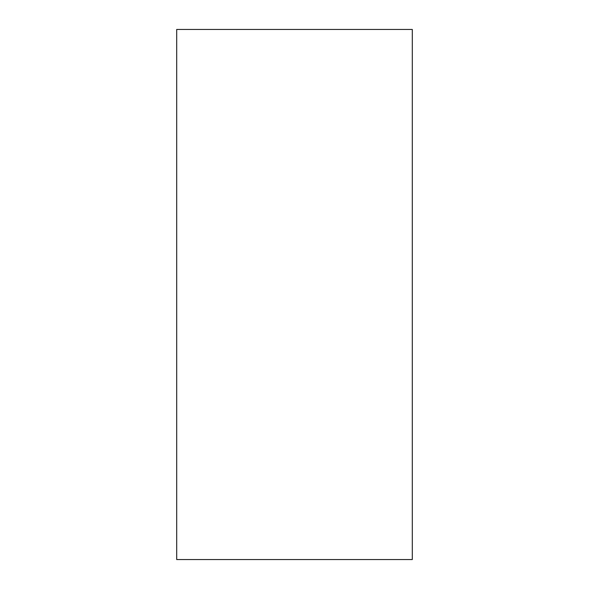 <?xml version="1.0" encoding="UTF-8"?>
<svg xmlns="http://www.w3.org/2000/svg" width="589" height="589" viewBox="0 0 589 589"><rect width="100%" height="100%" fill="white"/><g stroke="black" fill="none" stroke-linecap="round" stroke-linejoin="round"><path stroke-width="0.88" d="M412.3 559.55L412.3 29.45L176.7 29.45L176.7 559.55L412.3 559.55L412.3 29.45L176.7 29.45L176.7 559.55L412.3 559.55"/></g></svg>
